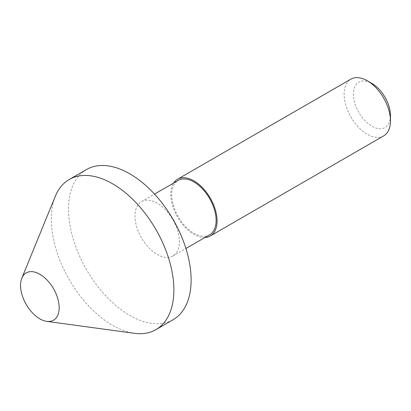 <?xml version="1.0" encoding="UTF-8"?>
<svg xmlns="http://www.w3.org/2000/svg" width="411" height="411" viewBox="0 0 411 411"><rect width="100%" height="100%" fill="white"/><g stroke="black" fill="none" stroke-linecap="round" stroke-linejoin="round"><path stroke-width="0.31" stroke-dasharray="2.06 1.54" d="M55.326 196.253A86.685 50.05 -120 0 0 51.288 219.176A86.685 50.05 -120 0 0 134.459 333.316M86.48 169.543A86.685 50.05 -120 0 0 68.524 209.225A86.685 50.05 -120 0 0 106.362 296.465A86.685 50.05 -120 0 0 173.165 319.686M157.197 203.178A31.4 18.13 -120 0 0 141.497 201.621A31.4 18.13 -120 0 0 134.993 215.996A31.4 18.13 -120 0 0 157.197 254.45A31.4 18.13 -120 0 0 172.892 256.002A31.4 18.13 -120 0 0 179.396 241.632A31.4 18.13 -120 0 0 157.197 203.178M390.45 115.542A26.212 15.135 60 0 1 371.914 126.244A26.212 15.135 60 0 1 353.383 94.145A26.212 15.135 60 0 1 371.914 83.443M383.663 135.892A32.762 18.916 60 0 1 367.285 134.269A32.762 18.916 60 0 1 345.877 105.401A32.762 18.916 60 0 1 350.902 79.143M204.935 237.507A32.762 18.916 60 0 1 193.915 234.362A32.762 18.916 60 0 1 173.54 183.121M209.615 234.804A31.4 18.13 60 0 1 193.915 233.248A31.4 18.13 60 0 1 173.406 205.577A31.4 18.13 60 0 1 178.22 180.419M172.892 256.002L185.921 248.48M141.497 201.621L154.521 194.1"/><path stroke-width="0.62" d="M59.163 307.705A27.301 15.762 -120 0 0 43.361 276.654A27.301 15.762 -120 0 0 21.819 278.19A27.301 15.762 -120 0 0 20.55 285.409A27.301 15.762 -120 0 0 46.746 321.361A27.301 15.762 -120 0 0 59.163 307.705M46.746 321.361L134.459 333.316A86.685 50.05 -120 0 0 155.928 329.637A86.685 50.05 -120 0 0 173.879 289.955A86.685 50.05 -120 0 0 136.041 202.721A86.685 50.05 -120 0 0 69.243 179.494A86.685 50.05 -120 0 0 55.326 196.253L21.819 278.19M155.928 329.637L173.165 319.686A86.685 50.05 -120 0 0 191.115 280.004A86.685 50.05 -120 0 0 153.277 192.769A86.685 50.05 -120 0 0 86.48 169.543L69.243 179.494M173.54 183.121A32.762 18.916 60 0 1 177.537 179.237L350.902 79.143A32.762 18.916 60 0 1 367.285 80.767L371.914 83.443A26.212 15.135 60 0 1 371.919 83.443A26.212 15.135 60 0 1 390.45 115.542L390.45 120.896A32.762 18.916 60 0 1 383.663 135.892L210.298 235.986A32.762 18.916 60 0 1 204.935 237.507M371.919 83.443L367.285 80.767A32.762 18.916 60 0 1 390.45 120.896M177.537 179.237A32.762 18.916 60 0 1 193.915 180.861A32.762 18.916 60 0 1 215.318 209.733A32.762 18.916 60 0 1 210.298 235.986M154.521 194.1L178.22 180.419A31.4 18.13 60 0 1 193.915 181.975A31.4 18.13 60 0 1 214.429 209.641A31.4 18.13 60 0 1 209.615 234.804L185.921 248.48"/></g></svg>
